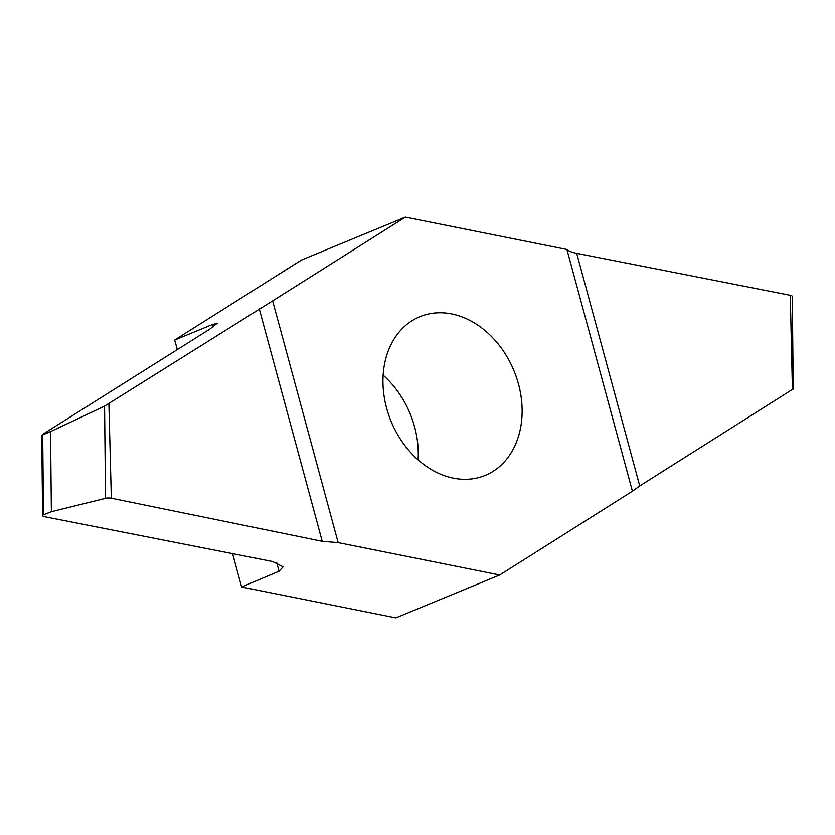 <?xml version="1.0" encoding="UTF-8"?>
<svg xmlns="http://www.w3.org/2000/svg" width="835" height="835" viewBox="0 0 835 835"><rect width="100%" height="100%" fill="white"/><g stroke="black" fill="none" stroke-linecap="round" stroke-linejoin="round"><path stroke-width="1.25" d="M418.084 459.824A85.807 66.435 67.6 0 0 383.129 375.176M499.716 574.991L395.853 617.89L241.628 586.984L279.067 571.244L283.169 566.808L272.429 561.496L44.589 516.719A4.739 1.378 -0.6 0 1 42.595 515.612A4.739 1.378 -0.6 0 1 43.483 514.798L51.384 511.709L105.544 498.338A4.739 1.378 -0.6 0 1 111.337 498.234L322.237 541.31L338.154 542.625L272.648 300.871L405.361 217.11L566.923 249.488L632.429 491.23L499.716 574.991L338.154 542.625M272.648 300.871L104.573 406.123L50.538 431.611L42.648 434.931L42.648 434.357L209.522 329.324L217.204 323.343L212.236 324.606L174.713 340.033L177.312 349.594M232.6 553.668L241.628 586.984M174.713 340.033L301.508 260.009L405.361 217.11M382.952 382.106A85.807 66.435 67.6 0 0 485.292 475.365A85.807 66.435 67.6 0 0 513.942 370.688A85.807 66.435 67.6 0 0 419.786 316.736A85.807 66.435 67.6 0 0 382.952 382.106M42.689 434.91L43.524 514.788M793.25 389.11L792.279 296.394A4.739 1.378 179.4 0 0 790.286 295.298L576.714 253.329C571.912 252.358 568.656 251.084 566.923 249.488M632.429 491.23L639.746 485.949L792.937 389.11M43.483 514.798L42.648 434.357M111.337 498.234L108.894 403.806M51.384 511.709L50.538 431.611M790.286 295.298L792.415 389.851M259.205 308.689L322.237 541.31M104.573 406.123L105.544 498.338M212.236 324.606L212.915 327.111M276.709 562.56L279.067 571.244M639.746 485.949L576.714 253.329M42.595 515.612L41.75 435.139"/></g></svg>
